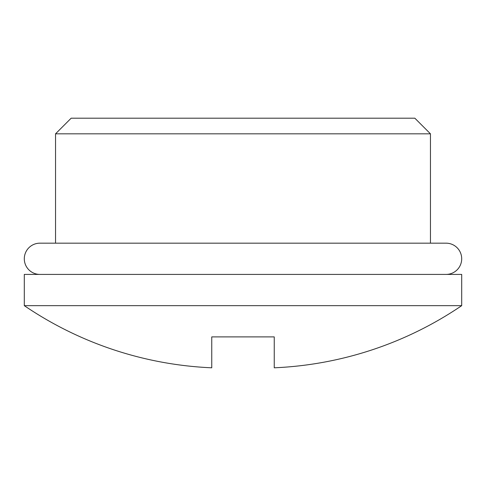 <?xml version="1.0" encoding="UTF-8"?>
<svg xmlns="http://www.w3.org/2000/svg" width="486" height="486" viewBox="0 0 486 486"><rect width="100%" height="100%" fill="white"/><g stroke="black" fill="none" stroke-linecap="round" stroke-linejoin="round"><path stroke-width="0.73" d="M414.837 118.195L71.163 118.195L55.544 133.82L430.456 133.82L414.837 118.195M430.456 243.17L430.456 133.82M55.544 243.17L55.544 133.82M24.3 305.658L24.3 274.414L461.7 274.414L461.7 305.658L24.3 305.658A361.244 361.244 0 0 0 211.756 367.805L211.756 365.253M461.7 305.658A361.244 361.244 0 0 1 274.244 367.805L274.244 336.895L211.756 336.895L211.756 367.805M274.244 342.004L274.244 351.694M274.244 364.099L274.244 367.805M211.756 364.099L211.756 351.694M211.756 342.004L211.756 336.895M39.919 274.414A15.619 15.619 0 0 1 24.3 258.789A15.619 15.619 0 0 1 39.919 243.17L446.081 243.17A15.619 15.619 0 0 1 461.7 258.789A15.619 15.619 0 0 1 446.081 274.414"/></g></svg>
